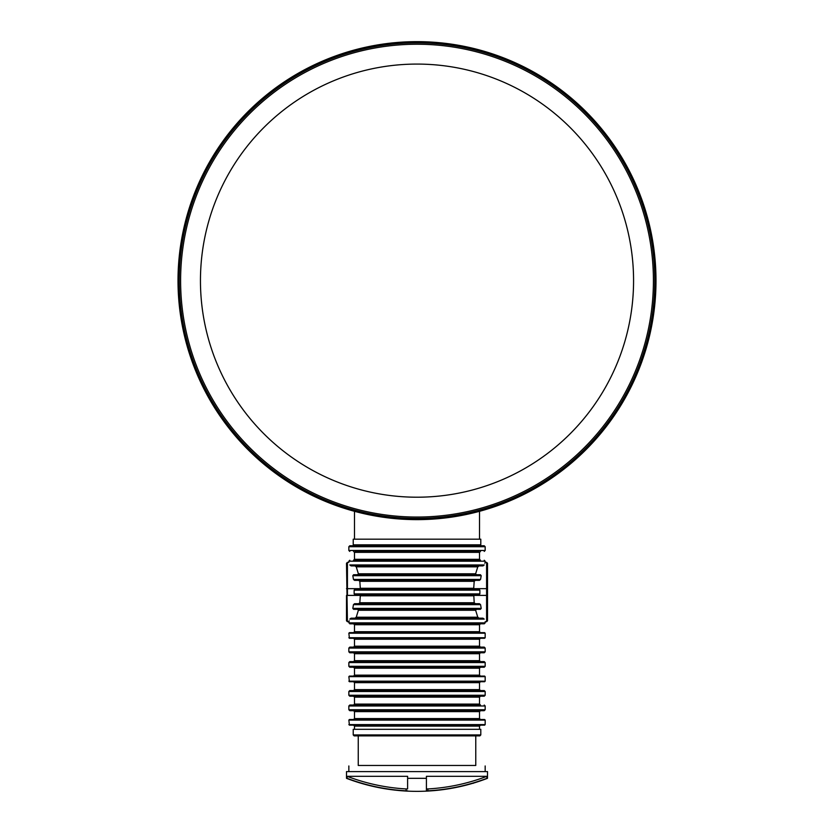 <?xml version="1.0" encoding="UTF-8"?>
<svg xmlns="http://www.w3.org/2000/svg" width="833" height="833" viewBox="0 0 833 833"><rect width="100%" height="100%" fill="white"/><g stroke="black" fill="none" stroke-linecap="round" stroke-linejoin="round"><path stroke-width="1.25" d="M407.608 790.819L406.108 790.819A197.109 197.109 0 0 1 347.122 778.324L346.497 778.324L346.497 771.608L487.524 771.608L487.482 778.324L486.889 778.324A197.109 197.109 0 0 1 427.912 790.819L426.413 790.819L426.413 776.304L486.889 776.304A195.234 195.234 0 0 1 427.912 788.934L426.413 788.934L426.413 778.324L407.608 778.324L407.608 776.304L347.122 776.304A195.234 195.234 0 0 0 406.108 788.934L407.608 788.934L407.608 778.324L407.608 788.934M347.122 778.324L347.122 776.304M486.889 778.324L486.889 776.304M427.912 788.934L427.912 790.819L426.413 790.819L426.413 788.934M472.884 783.374A197.431 197.431 0 0 0 473.446 783.207L473.425 783.114A197.338 197.338 0 0 0 480.006 781.031L480.006 781.01A197.338 197.306 -90 0 0 487.482 778.324M465.782 785.144L469.562 784.228A197.338 197.338 0 0 0 471.79 783.593L473.165 783.103M472.29 783.291L472.873 783.291M471.978 783.478L473.331 783.145M468.792 784.426L466.064 785.175L468.792 784.426M358.252 735.883L358.252 765.475L475.768 765.475L475.768 735.883M358.252 765.475L475.768 765.475M348.85 771.608L348.85 765.964M353.223 729.302L480.797 729.302L480.797 734.935L479.86 735.883L354.16 735.883L353.223 734.935L353.223 729.302M349.808 564.951C348.538 561.484 348.538 561.484 349.808 564.951L484.202 564.951C485.483 561.484 485.483 561.484 484.202 564.951L482.921 565.899L351.099 565.899L349.808 564.951M484.816 563.285L485.108 562.504M348.85 622.865L485.17 622.865L484.233 623.813L349.787 623.813L348.85 621.72L347.434 621.72L346.497 620.783L346.497 595.397L346.497 620.783M349.204 620.783L348.912 621.553M482.921 618.169L484.202 619.106C485.483 622.584 485.483 622.584 484.202 619.106L349.808 619.106C348.538 622.584 348.538 622.584 349.808 619.106L351.099 618.169L482.921 618.169L479.079 618.169L477.778 617.232L356.243 617.232L358.377 610.266L357.607 609.329M476.414 609.329L475.633 610.266L477.778 617.232M353.463 604.633L352.807 608.392L353.609 609.329L480.412 609.329L481.214 608.392L480.558 604.633L353.463 604.633L354.598 603.686L479.412 603.686L480.558 604.633M354.14 593.908L479.881 593.908L479.881 590.149L354.14 590.149L354.14 593.908L355.16 594.856L478.86 594.856L473.81 595.397L474.196 602.748L475.351 603.686M358.669 603.686L359.825 602.748L360.304 595.793L359.262 594.856M479.881 590.149L478.86 589.212L355.16 589.212L354.14 590.149M359.262 589.212L360.304 588.275L359.825 581.309L358.669 580.372M475.351 580.372L474.196 581.309L473.717 588.275L474.758 589.212M352.807 575.676L353.463 579.435L354.598 580.372L479.412 580.372L480.558 579.435L481.214 575.676L352.807 575.676L353.609 574.728L480.412 574.728L481.214 575.676M357.607 574.728L358.377 573.791L356.243 566.836L354.941 565.899M479.079 565.899L477.778 566.836L475.633 573.791L476.414 574.728M354.483 559.318L479.527 559.318L480.474 560.255L353.546 560.255L354.483 559.318L354.483 552.352L479.527 552.352L480.474 551.415M478.84 560.255L355.181 560.255M355.181 551.415L478.84 551.415M349.787 551.415L348.85 550.478L348.85 546.719L349.787 545.771L484.233 545.771L485.17 546.719L348.85 546.719M354.483 729.302L354.483 726.105L479.527 726.105L480.474 725.158M348.85 720.087L349.412 725.158L484.608 725.158L485.17 724.595L485.17 720.087L348.85 720.087L349.412 719.525L484.608 719.525L485.17 720.087M484.608 719.525L353.546 719.525L354.483 718.577L354.483 711.621L479.527 711.621L480.474 710.684L353.546 710.684L354.483 711.621M348.85 705.978L348.85 709.747L349.787 710.684L484.233 710.684L485.17 709.747L485.17 705.978L348.85 705.978L349.787 705.041L355.181 705.041M354.483 704.104L479.527 704.104L480.474 705.041L353.546 705.041L354.483 704.104L354.483 697.148L479.527 697.148L480.474 696.201L353.546 696.201L354.483 697.148M478.84 705.041L349.787 705.041M348.85 691.505L348.85 695.263L349.787 696.201L484.233 696.201L485.17 695.263L485.17 691.505L348.85 691.505L349.787 690.567L484.233 690.567L485.17 691.505M354.483 689.62L479.527 689.62L480.474 690.567L353.546 690.567L354.483 689.62L354.483 682.664L479.527 682.664L480.474 681.727L353.546 681.727L354.483 682.664M348.85 676.646L349.412 681.727L484.608 681.727L485.17 681.165L485.17 676.646L348.85 676.646L349.412 676.084L484.608 676.084L485.17 676.646M484.608 676.084L353.546 676.084L354.483 675.146L354.483 668.191L479.527 668.191L480.474 667.243L353.546 667.243L354.483 668.191M348.85 662.547L348.85 666.306L349.787 667.243L484.233 667.243L485.17 666.306L485.17 662.547L348.85 662.547L349.787 661.61L484.233 661.61L485.17 662.547M484.233 661.61L353.546 661.61L354.483 660.663L354.483 653.707L479.527 653.707L480.474 652.77L353.546 652.77L354.483 653.707M348.85 648.064L348.85 651.822L349.787 652.77L484.233 652.77L485.17 651.822L485.17 648.064L348.85 648.064L349.787 647.126L484.233 647.126L485.17 648.064M354.483 646.189L479.527 646.189L480.474 647.126L353.546 647.126L354.483 646.189L354.483 639.234L479.527 639.234L480.474 638.286M348.85 633.215L349.412 638.286L484.608 638.286L485.17 637.724L485.17 633.215L348.85 633.215L349.412 632.643L484.608 632.643L485.17 633.215M484.608 632.643L353.546 632.643L354.483 631.706L354.483 624.75L479.527 624.75L480.474 623.813L353.546 623.813L354.483 624.75M484.233 560.255L485.17 561.192L348.85 561.192L348.85 562.337L347.434 562.337L346.497 563.285L347.434 621.72M354.941 618.169L356.243 617.232M479.881 593.908L478.86 594.856M487.524 588.66L486.587 588.66L486.587 562.337L487.524 563.285L487.524 620.783L486.587 621.72L485.17 621.72L485.17 622.865M484.233 705.041L485.17 705.978M480.474 661.61L479.527 660.663L354.483 660.663M353.546 725.158L354.483 726.105M353.546 638.286L354.483 639.234M480.474 632.643L479.527 631.706L354.483 631.706M480.474 676.084L479.527 675.146L354.483 675.146M480.474 719.525L479.527 718.577L354.483 718.577M353.546 551.415L354.483 552.352M353.223 539.19L480.797 539.19L480.797 544.834L479.86 545.771L354.16 545.771L353.223 544.834L353.223 539.19M178.012 280.648A238.998 238.998 0 0 0 536.504 487.617A238.998 238.998 0 0 0 536.504 73.668A238.998 238.998 0 0 0 178.012 280.648A238.998 238.998 0 0 0 536.504 487.617A238.998 238.998 0 0 0 536.504 73.668A238.998 238.998 0 0 0 178.012 280.648M479.527 539.19L479.527 511.316M180.605 280.648A236.405 236.405 0 0 1 535.213 75.907A236.405 236.405 0 0 1 535.213 485.379A236.405 236.405 0 0 1 180.605 280.648M179.241 280.648A237.769 237.769 0 0 1 535.9 74.731A237.769 237.769 0 0 1 535.9 486.555A237.769 237.769 0 0 1 179.241 280.648M406.108 790.819L406.108 788.934M480.797 734.935L353.223 734.935M358.377 610.266L475.633 610.266M352.807 608.392L481.214 608.392M360.304 595.793L473.717 595.793M474.196 602.748L359.825 602.748M473.717 588.275L360.304 588.275M359.825 581.309L474.196 581.309M353.463 579.435L480.558 579.435M475.633 573.791L358.377 573.791M356.243 566.836L477.778 566.836M348.85 550.478L485.17 550.478L485.17 546.719M348.85 724.595L485.17 724.595M348.85 709.747L485.17 709.747M348.85 695.263L485.17 695.263M348.85 681.165L485.17 681.165M348.85 666.306L485.17 666.306M348.85 651.822L485.17 651.822M348.85 637.724L485.17 637.724M347.434 562.337L347.434 595.397L360.2 595.397M360.2 588.66L346.497 588.66M473.81 588.66L486.587 588.66L486.587 621.72M487.524 595.397L473.81 595.397M480.797 544.834L353.223 544.834M200.451 280.648A216.559 216.559 0 0 1 417.01 64.079A216.559 216.559 0 0 1 633.569 280.648A216.559 216.559 0 0 1 417.01 497.207A216.559 216.559 0 0 1 200.451 280.648M346.497 778.324A197.338 197.338 0 0 0 465.803 785.227M485.17 771.608L485.17 765.964M486.587 562.337L485.17 562.337L485.17 561.192M479.527 559.318L479.527 552.352M479.527 729.302L479.527 726.105M479.527 718.577L479.527 711.621M479.527 704.104L479.527 697.148M479.527 689.62L479.527 682.664M479.527 675.146L479.527 668.191M479.527 660.663L479.527 653.707M479.527 646.189L479.527 639.234M479.527 631.706L479.527 624.75M348.85 561.192L349.787 560.255M485.17 550.478L484.233 551.415M354.483 539.19L354.483 511.316"/></g></svg>
